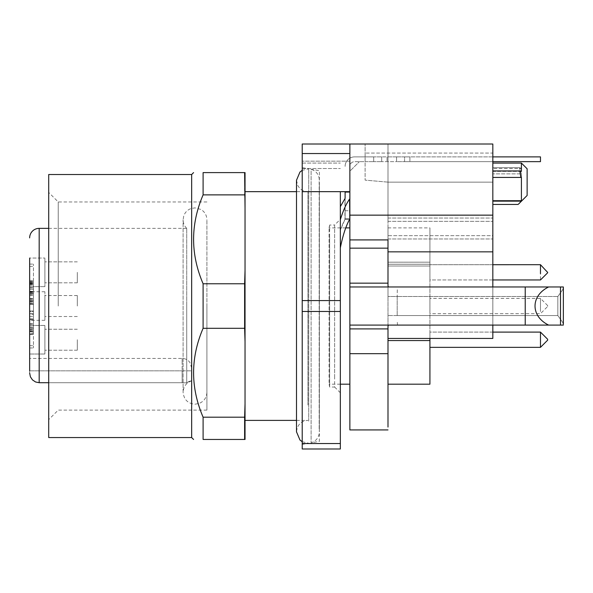 <?xml version="1.0" encoding="UTF-8"?>
<svg xmlns="http://www.w3.org/2000/svg" width="593" height="593" viewBox="0 0 593 593"><rect width="100%" height="100%" fill="white"/><g stroke="black" fill="none" stroke-linecap="round" stroke-linejoin="round"><path stroke-width="0.44" stroke-dasharray="2.96 2.22" d="M29.65 373.034L29.65 370.84C29.65 354.851 29.65 354.851 29.65 370.84C29.65 354.851 29.65 354.851 29.65 370.84L191.665 370.84L191.665 367.979L191.665 380.788L191.665 370.84L182.133 370.84L182.133 362.078C182.133 357.349 182.133 357.349 182.133 362.078C182.133 357.349 182.133 357.349 182.133 362.078L182.133 382.707L39.182 382.707L35.55 381.981L32.459 379.898L30.384 376.763L29.65 373.034L29.65 358.446L182.133 358.446C185.312 358.528 187.877 359.825 189.819 362.338L191.665 367.979M191.665 380.788L188.878 381.455L191.665 380.788M547.65 305.706L547.65 306.359L547.65 305.706M540.475 311.533L540.475 298.405L540.475 311.533M429.925 311.533L429.925 298.405L429.925 313.667L540.475 313.653L547.65 306.485M547.65 339.47L547.65 339.982L547.65 339.47M540.475 344.044L540.475 332.102L540.475 344.044M429.925 335.401L429.925 332.095M547.65 339.27L540.475 332.102L540.475 347.35L429.925 347.35L429.925 336.735L429.925 347.35M540.475 332.102L429.925 332.102L429.925 336.735M29.65 331.198L29.65 331.872L29.65 331.198L33.46 331.183L29.65 331.198L29.65 311.444L33.46 311.444L33.46 334.393L33.46 311.036L29.65 311.036L29.65 314.275L33.46 314.275L33.46 334.393L29.65 334.393L29.65 311.444L33.46 311.444L33.46 313.779L29.65 313.779L33.46 313.779L33.46 334.393L29.65 334.393L33.46 334.393M29.65 331.872L29.65 328.107L33.46 328.107M33.46 331.198L33.46 331.872M29.65 329.108L33.46 329.108L29.65 329.108M29.65 313.779L33.46 313.779L29.65 313.779M29.65 300.94L29.65 280.452L29.65 300.94L33.46 300.94L33.46 301.644L33.46 299.643L33.46 304.291L33.46 280.452L33.46 300.94M29.65 301.481L33.46 301.481M29.65 298.457L33.46 298.457M29.65 294.617L33.46 294.617L29.65 294.617M29.65 291.904L33.46 291.904M29.65 287.946L33.46 287.946M29.65 284.388L33.46 284.388M29.65 283.402L33.46 283.402M29.65 285.107L33.46 285.107L29.65 285.107M29.65 281.868L33.46 281.868M29.65 280.452L33.46 280.452M29.65 287.724L33.46 287.724M29.65 293.431L33.46 293.431M29.65 293.654L33.46 293.654M29.65 302.993L33.46 302.993M29.65 300.681L33.46 300.681L33.46 291.741L33.46 304.291L29.65 304.291L29.65 289.28L29.65 303.979M29.65 292.505L33.46 292.505L33.46 304.291L29.65 304.291L33.46 303.979M29.65 302.882L33.46 302.882M29.65 299.643L33.46 299.643L29.65 299.643M29.65 300.918L33.46 300.918M29.65 328.107L29.65 311.036L33.46 311.036L33.46 314.275M29.65 313.682L33.46 313.682L29.65 313.682M29.65 319.627L33.46 319.627L33.46 345.697L33.46 318.76L33.46 319.627L29.65 319.627L29.65 292.431L29.65 319.627L33.46 319.62L33.46 292.431L33.46 318.752M29.65 314.275L29.65 333.021L33.46 333.021M29.65 333.021L29.65 334.393M29.65 329.752L33.46 329.752L29.65 329.752M29.65 331.013L33.46 331.013M29.65 331.739L33.46 331.739M29.65 327.936L33.46 327.936M33.46 292.505L33.46 289.28L29.65 289.28L29.65 281.423L29.65 289.28L33.46 289.28L33.46 291.741L29.65 291.741L33.46 291.741L33.46 300.681M29.65 291.741L33.46 291.741L29.65 291.741M29.65 289.28L33.46 289.28L33.46 281.423L33.46 289.28L29.65 289.28M29.65 281.423L33.46 281.423L29.65 281.423M29.65 354.021L44.898 354.021L44.898 339.722C44.898 321.287 44.898 321.287 44.898 339.722C44.898 321.287 44.898 321.287 44.898 339.722L44.898 354.021L44.898 339.722C44.898 321.287 44.898 321.287 44.898 339.722C44.898 321.287 44.898 321.287 44.898 339.722C44.898 353.25 44.898 353.25 44.898 339.722C44.898 353.25 44.898 353.25 44.898 339.722L44.898 329.241L44.898 339.722C44.898 353.25 44.898 353.25 44.898 339.722C44.898 353.25 44.898 353.25 44.898 339.722L44.898 354.021L29.65 354.021L29.65 258.037L44.898 258.037L29.65 258.037M29.65 292.431L29.65 266.361C29.65 263.344 29.65 263.344 29.65 266.361C29.65 263.344 29.65 263.344 29.65 266.361L29.65 293.305L29.65 292.431L33.46 292.431L33.46 264.1L33.46 292.431L29.65 292.431M29.65 318.76L29.65 345.697C29.65 348.714 29.65 348.714 29.65 345.697C29.65 348.714 29.65 348.714 29.65 345.697L29.65 318.76L33.46 318.76L29.65 318.76M29.65 339.722C29.65 358.172 29.65 358.172 29.65 339.722C29.65 358.172 29.65 358.172 29.65 339.722C29.65 321.28 29.65 321.28 29.65 339.722C29.65 321.28 29.65 321.28 29.65 339.722C29.65 358.172 29.65 358.172 29.65 339.722C29.65 358.172 29.65 358.172 29.65 339.722C29.65 321.28 29.65 321.28 29.65 339.722C29.65 321.28 29.65 321.28 29.65 339.722M29.65 272.335C29.65 290.778 29.65 290.778 29.65 272.335C29.65 290.778 29.65 290.778 29.65 272.335C29.65 253.893 29.65 253.893 29.65 272.335C29.65 253.893 29.65 253.893 29.65 272.335C29.65 290.778 29.65 290.778 29.65 272.335C29.65 290.778 29.65 290.778 29.65 272.335C29.65 253.893 29.65 253.893 29.65 272.335C29.65 253.893 29.65 253.893 29.65 272.335M29.65 306.032L29.65 285.063L29.65 306.032C29.65 324.467 29.65 324.467 29.65 306.032C29.65 324.467 29.65 324.467 29.65 306.032M33.46 306.032L33.46 285.063L33.46 306.032C33.46 333.073 33.46 333.073 33.46 306.032C33.46 333.073 33.46 333.073 33.46 306.032M29.65 345.697L33.46 345.697L33.46 347.965L33.46 345.697L29.65 345.697M29.65 266.361L33.46 266.361L29.65 266.361M33.46 293.305L29.65 293.305L33.46 293.305L33.46 292.431M77.305 339.722L77.305 350.211L77.305 339.722M44.898 306.032C44.898 292.505 44.898 292.505 44.898 306.032C44.898 292.505 44.898 292.505 44.898 306.032C44.898 319.553 44.898 319.553 44.898 306.032C44.898 319.553 44.898 319.553 44.898 306.032L44.898 291.734L44.898 306.032C44.898 324.467 44.898 324.467 44.898 306.032C44.898 324.467 44.898 324.467 44.898 306.032M77.305 306.032L77.305 295.544L77.305 306.032M44.898 272.335L44.898 261.854L44.898 272.335C44.898 285.856 44.898 285.856 44.898 272.335C44.898 285.856 44.898 285.856 44.898 272.335L44.898 261.854L44.898 272.335C44.898 285.856 44.898 285.856 44.898 272.335C44.898 285.856 44.898 285.856 44.898 272.335C44.898 253.893 44.898 253.893 44.898 272.335C44.898 253.893 44.898 253.893 44.898 272.335L44.898 286.634L44.898 272.335C44.898 253.893 44.898 253.893 44.898 272.335C44.898 253.893 44.898 253.893 44.898 272.335L44.898 286.634L44.898 272.335M77.305 272.335L77.305 282.817L77.305 272.335M389.831 286.968L349.87 286.968L349.87 144.017L349.87 153.543L349.87 144.017L302.215 144.017L302.215 191.665L302.215 144.017L365.118 144.017L302.215 144.017L302.215 448.983L340.338 448.983L340.338 191.665M349.87 191.665L349.87 161.17L349.87 171.177L359.402 161.644L349.87 171.177L349.87 161.17L349.87 191.665L349.87 153.543L349.87 191.665L302.215 191.665M387.992 144.017L492.827 144.017L492.827 182.133L492.827 153.068L365.118 153.068L492.827 153.068L492.827 182.133L492.827 144.017L492.827 237.059L492.827 235.666L387.992 235.666L387.992 264.233C387.992 216.371 387.992 216.371 387.992 264.233C387.992 216.371 387.992 216.371 387.992 264.233L387.992 221.359L387.992 235.666L492.827 235.666L492.827 144.017L387.992 144.017L492.827 144.017L387.992 144.017L387.992 182.133L365.118 180.131L387.992 182.133L492.827 182.133L492.827 163.075L492.827 182.133L387.992 182.133L492.827 182.133L387.992 182.133L387.992 144.017L387.992 221.359L387.992 144.017M349.87 144.017L492.827 144.017L492.827 338.433L492.827 237.059L492.827 338.433L429.925 338.433L429.925 262.188L429.925 338.433L492.827 338.433L387.992 338.433L387.992 340.56C387.992 397.814 387.992 397.814 387.992 340.56C387.992 397.814 387.992 397.814 387.992 340.56L387.992 239.913L387.992 338.433L429.925 338.433L429.925 384.182M365.118 153.068L365.118 180.131L365.118 153.068M381.699 156.878L381.699 161.644L373.694 161.644L373.694 156.878L381.699 156.878L373.694 156.878L373.694 161.644L381.699 161.644L381.699 156.878L404.574 156.878L404.574 161.644L396.569 161.644L396.569 156.878L396.569 161.644L404.574 161.644L404.574 156.878L396.569 156.878L396.569 161.644L381.699 161.644L396.569 161.644L396.569 156.878L387.036 156.878L387.036 161.644L387.036 156.878L381.699 156.878M365.118 161.644L365.118 144.017L365.118 161.644L359.402 161.644L373.694 161.644L365.118 161.644M349.87 239.913L387.992 239.913L387.992 296.5L387.992 285.796L388.459 286.975L349.87 286.968L525.228 286.968L525.228 325.09L563.35 325.09L397.525 325.09L397.288 322.296L397.525 325.09L392.403 325.083L563.35 325.09L562.646 322.303L563.35 324.208L563.35 286.968L563.35 324.208M397.288 289.762L397.191 296.5L397.288 289.762M563.35 325.053L563.35 286.968L397.525 286.968L563.35 286.968L525.228 286.968L525.228 325.09L349.87 325.09L388.459 325.09L349.87 325.09L349.87 328.9L387.992 328.9L387.992 296.5L387.992 326.269L388.459 325.097M388.459 325.09L389.831 325.09M397.191 315.558L397.191 296.5L387.992 296.5L397.191 296.5L397.191 315.558L387.992 315.558L557.828 315.558L562.646 322.303L557.828 315.558L397.191 315.558M349.87 429.925L349.87 353.68L387.992 353.68L387.992 427.064L387.992 328.9M557.828 296.5L562.646 289.762L563.35 287.857L562.646 289.762L557.828 296.5L397.191 296.5L557.828 296.5L557.828 315.558L557.828 296.5M492.827 325.09L492.827 286.968M429.925 264.886L429.925 262.188L387.992 262.188L429.925 262.188L429.925 266.005L387.992 266.005L429.925 266.005L429.925 264.886M492.827 171.377L521.417 171.377L519.816 170.947L492.827 170.947L492.827 171.377L521.417 171.377L521.417 163.075L521.417 168.494L492.827 168.494L521.417 168.494L521.417 163.075L527.133 168.79L527.133 195.475L518.097 204.437L492.827 204.437L492.827 201.138L521.417 201.138L521.417 177.433L492.827 177.433M521.417 163.075L492.827 163.075L492.827 168.494M492.827 168.153L492.827 167.686L519.298 167.686L520.839 168.153L519.298 167.686L492.827 167.686M492.827 201.064L492.827 204.437M387.992 266.005L429.925 266.005L429.925 265.531L429.925 266.005L387.992 266.005M429.925 264.233L429.925 227.882L429.925 264.233L387.992 264.233L429.925 264.233M429.925 338.433L387.992 338.433M519.816 170.947L520.839 177.188M521.417 201.138L518.756 203.859L521.417 200.486L492.827 200.486L521.417 200.486L521.417 182.133L521.417 200.486L518.756 203.859M527.133 195.475L527.133 168.79L527.133 195.475M521.417 173.89L521.417 182.133L521.417 173.89L519.298 167.686L521.417 173.89L492.827 173.89L521.417 173.89M349.87 161.17L302.215 161.17L349.87 161.17M548.629 325.09C530.498 316.269 530.498 295.796 548.629 286.968M387.992 251.84L492.827 251.84M525.228 286.968L525.228 325.09M349.87 325.09L349.87 286.968M349.87 353.68L349.87 328.9M540.475 266.131L540.475 279.948M429.925 266.131L429.925 279.963L429.925 264.7L429.925 279.963L540.475 279.963L547.65 272.787L547.65 271.883L547.65 272.787M429.925 273.699L429.925 270.971M492.827 264.708L429.925 264.708L540.475 264.708L547.65 272.417M186.736 306.032L186.736 228.513L186.736 382.893L182.133 382.707L186.736 382.893L186.736 306.032M48.708 228.357L186.736 228.357L186.736 296.359M29.65 370.84L182.133 370.84L182.133 382.707L48.708 382.707M186.736 382.893L188.878 381.455L186.736 382.893M307.937 405.071L307.937 191.665L307.937 405.071M308.716 421.163L308.716 168.82L308.716 421.163M302.215 186.209L302.215 425.848L302.215 167.678L308.716 168.82L302.215 170.324M302.215 441.733L308.716 443.238L302.215 444.387L302.215 425.848M245.035 405.071L245.035 191.665L245.035 405.071M302.215 443.534L340.338 443.534M302.215 311.481L340.338 311.481M302.215 300.584L340.338 300.584M302.215 168.523L340.338 168.523L302.215 168.523M302.215 163.075L340.338 163.075L302.215 163.075M340.338 247.881L340.338 206.631L340.338 247.881A95.303 24.669 -90 0 1 349.544 219.499L349.544 199.122C346.156 203.94 343.088 210.789 340.338 219.662M340.338 230.922L340.338 392.759L340.338 230.922M334.622 376.184L334.622 387.036L329.626 387.036L329.626 225.021L334.622 225.021L334.622 376.184L334.622 225.021L340.338 219.306M329.626 235.873L329.626 387.036L329.085 384.182L329.085 227.882L329.085 361.293M191.665 174.512L191.665 437.552M48.708 174.512L48.708 437.552M203.102 417.19L244.62 417.19L245.035 403.9L245.035 439.457L203.102 439.457L203.102 417.19C190.427 387.57 190.427 357.942 203.102 328.3L203.102 283.765C190.427 254.145 190.427 224.517 203.102 194.875L203.102 172.607L245.035 172.607L245.035 208.158L244.62 194.875L203.102 194.875M244.62 417.19L244.62 439.457M203.102 283.765L244.62 283.765L244.62 328.3L203.102 328.3M244.62 283.765L245.035 270.475L245.035 341.583L244.62 328.3M244.62 172.607L244.62 194.875M245.035 270.475L245.035 208.158M245.035 403.9L245.035 341.583M48.708 306.032L48.708 192.429L48.708 306.032M58.24 306.032L58.24 201.961L58.24 306.032M206.913 306.025L206.913 410.104L206.913 306.025M206.913 316.766L206.913 219.781L206.913 316.766M349.87 171.177L349.87 218.691C349.87 208.091 349.87 208.091 349.87 218.691C349.87 208.091 349.87 208.091 349.87 218.691L349.87 166.411A4.766 4.766 0 0 1 354.636 161.644L359.402 161.644L354.636 161.644A4.766 4.766 0 0 0 349.87 166.411L349.87 171.177M349.87 306.032L349.87 228.438L349.87 306.032M345.104 198.218L345.104 218.691C345.104 208.091 345.104 208.091 345.104 218.691C345.104 208.091 345.104 208.091 345.104 218.691L345.104 192.065L349.87 192.065M345.104 191.665L345.104 192.065M349.87 218.691L345.104 218.691L349.87 218.691L349.544 219.499L346.964 219.499L349.544 219.499M344.941 219.499L346.964 219.499L344.941 219.499L340.338 230.195A95.303 24.669 90 0 1 344.941 219.499L344.941 198.662L344.941 219.499M345.104 166.411A9.532 9.532 0 0 1 354.636 156.878L373.694 156.878L373.694 161.644L373.694 156.878L354.636 156.878A9.532 9.532 0 0 0 345.104 166.411M492.827 156.878L409.911 156.878L409.911 161.644L409.911 156.878L540.475 156.878L540.475 161.644L404.574 161.644L492.827 161.644M409.911 156.878L404.574 156.878L409.911 156.878M319.175 202.257L319.175 429.703L319.175 202.257M319.375 393.455L319.375 182.399L319.375 393.455M319.375 188.833L319.375 423.232L319.375 170.702L311.11 169.242L311.11 442.815L311.11 169.242C315.461 170.68 318.152 173.638 319.175 178.1L319.375 431.83L319.375 182.399M319.375 423.232L319.375 441.362L311.11 442.815C315.461 441.377 318.152 438.427 319.175 433.957L319.375 429.666M29.65 291.259L33.46 291.259M29.65 283.758L33.46 283.758M29.65 282.572L33.46 282.572M29.65 291.949L33.46 291.949M29.65 295.447L33.46 295.447M29.65 298.768L33.46 298.768M29.65 303.853L33.46 303.853M29.65 316.358L33.46 316.358M29.65 323.526L33.46 323.526M29.65 333.933L33.46 333.933M29.65 330.812L33.46 330.812M29.65 324.378L33.46 324.378M29.65 319.783L33.46 319.783M349.87 153.543L302.215 153.543M349.87 248.163L387.992 248.163M349.87 283.157L387.992 283.157M387.992 238.964L492.827 238.964L387.992 238.964M387.992 221.359L492.827 221.359L387.992 221.359M387.992 218.054L492.827 218.054L387.992 218.054M387.992 340.56L429.925 340.56M560.489 325.09L560.489 286.968M39.182 228.357L39.182 382.707M349.87 215.148L492.827 215.148M547.65 305.58L540.475 298.405L429.925 298.405M492.827 332.102L429.925 332.102M29.65 301.644L33.46 301.644M29.65 283.106L33.46 283.106M29.65 285.063L33.46 285.063M29.65 326.995L33.46 326.995M29.65 347.965L33.46 347.965M29.65 264.1L33.46 264.1M77.305 329.241L44.898 329.241L77.305 329.241M77.305 350.211L44.898 350.211L77.305 350.211M77.305 295.544L44.898 295.544M77.305 316.514L44.898 316.514M77.305 261.854L44.898 261.854L77.305 261.854M77.305 282.817L44.898 282.817L77.305 282.817M44.898 325.431L29.65 325.431L44.898 325.431M44.898 286.634L29.65 286.634L44.898 286.634M44.898 291.734L29.65 291.734M44.898 320.324L29.65 320.324M387.992 227.882L429.925 227.882M492.827 279.963L429.925 279.963M296.5 180.228L297.664 185.261C299.873 189.352 303.297 191.487 307.937 191.665L296.5 191.665L296.5 431.83C297.308 424.758 301.118 420.948 307.937 420.393L296.5 420.393M334.622 387.036L340.338 392.759M206.913 410.104L58.24 410.104L48.708 419.629M206.913 201.961L58.24 201.961L48.708 192.429M191.665 380.847C186.276 382.759 183.422 386.569 183.089 392.277L183.089 219.781L183.089 392.277C183.912 399.63 187.885 403.603 195.001 404.196L199.122 403.455C204.051 401.357 206.646 397.629 206.913 392.277M186.736 228.357C184.356 225.992 183.141 223.131 183.089 219.781L183.8 215.719C185.135 212.272 187.529 209.885 190.983 208.566L195.001 207.869L200.901 209.433C204.763 211.805 206.764 215.259 206.913 219.781M345.104 210.73L349.87 210.73M345.763 227.882L329.085 227.882L329.626 225.021M340.338 384.182L329.085 384.182"/><path stroke-width="0.89" d="M547.65 339.47L547.65 339.982L547.65 339.47M429.925 347.35L540.475 347.35L547.65 340.174L540.475 347.35L540.475 332.102L492.827 332.102M29.65 258.037L29.65 370.84M29.65 358.446L29.65 354.021M387.992 251.84L492.827 251.84L492.827 144.017L302.215 144.017L302.215 191.665L349.87 191.665M563.35 324.208L563.35 286.968L349.87 286.968L349.87 239.913L387.992 239.913L387.992 285.796L388.459 286.96L389.831 286.968M349.87 144.017L349.87 239.913M349.87 286.968L349.87 353.68L387.992 353.68L387.992 427.064L387.992 326.269L388.459 325.097M389.831 325.09L388.459 325.09M548.629 286.968C530.498 295.796 530.498 316.269 548.629 325.09L563.35 325.09M548.629 325.09L349.87 325.09M387.992 338.433L492.827 338.433L492.827 325.09M492.827 286.968L492.827 251.84M429.925 338.433L429.925 384.182L387.992 384.182M520.839 177.188L521.417 177.433L521.417 201.138L518.756 203.859L527.133 195.475L527.133 168.79L521.417 163.075L521.417 171.377L519.816 170.947L520.839 177.188L521.417 177.433L492.827 177.433M518.756 203.859L518.097 204.437L492.827 204.437M521.417 201.138L492.827 201.138M525.228 286.968L525.228 325.09M29.65 373.034L30.384 376.763L32.459 379.898L35.55 381.981L39.182 382.707L39.182 228.357A9.532 9.532 0 0 0 29.65 237.889M349.87 353.68L349.87 429.925L387.992 429.925M540.475 273.699L540.475 264.7L492.827 264.708M547.65 272.417L540.475 264.708M48.708 382.707L39.182 382.707M302.215 443.534L340.338 443.534L340.338 448.983L302.215 448.983L302.215 191.665M302.215 311.481L340.338 311.481L340.338 443.534M302.215 300.584L340.338 300.584L340.338 311.481M340.338 191.665L340.338 300.584M203.102 328.3L244.62 328.3L244.62 283.765L203.102 283.765L203.102 328.3C190.427 357.913 190.427 387.548 203.102 417.19L203.102 439.457C190.427 439.457 190.427 439.457 203.102 439.457C190.427 439.457 190.427 439.457 203.102 439.457L244.62 439.457L244.62 417.19L203.102 417.19M244.62 328.3L245.035 341.583L245.035 270.475L244.62 283.765M191.665 306.025L191.665 174.512L48.708 174.512L48.708 437.552L191.665 437.552L191.665 306.025M244.62 439.457L245.035 439.457L245.035 403.9L244.62 417.19M244.62 172.607L245.035 208.158L245.035 172.607L203.102 172.607C190.427 172.607 190.427 172.607 203.102 172.607C190.427 172.607 190.427 172.607 203.102 172.607L203.102 194.875C190.427 224.488 190.427 254.123 203.102 283.765M244.62 194.875L203.102 194.875M245.035 208.158L245.035 270.475M245.035 341.583L245.035 403.9M345.104 198.218L345.104 191.665M340.338 219.662C343.088 210.789 346.156 203.94 349.544 199.122L349.87 218.691M492.827 161.644L540.475 161.644L540.475 156.878L492.827 156.878M345.104 192.065L349.87 192.065M340.338 206.631L344.941 198.662L340.338 206.631M349.544 219.499A95.303 24.669 90 0 0 340.338 247.881M349.87 153.543L302.215 153.543M349.87 248.163L387.992 248.163M349.87 215.148L492.827 215.148M387.992 340.56L429.925 340.56M349.87 283.157L387.992 283.157M349.87 328.9L387.992 328.9M560.489 325.09L560.489 286.968M547.65 339.27L540.475 332.102M519.816 170.947L492.827 170.947M492.827 163.075L521.417 163.075M547.65 272.787L540.475 279.963L492.827 279.963M48.708 228.357L39.182 228.357M302.215 170.324L299.976 172.014L296.5 180.228L296.5 431.83L299.976 440.043L302.215 441.733M245.035 191.665L296.5 191.665L296.5 180.228M296.5 420.393L245.035 420.393M191.665 174.512L193.57 172.607M191.665 437.552L193.57 439.457M349.87 227.882L345.763 227.882M349.87 384.182L340.338 384.182"/></g></svg>
